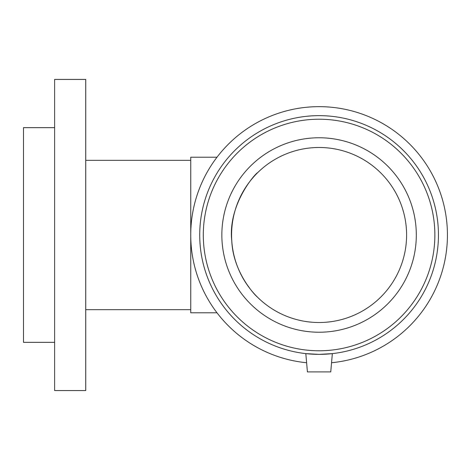 <?xml version="1.0" encoding="UTF-8"?>
<svg xmlns="http://www.w3.org/2000/svg" width="470" height="470" viewBox="0 0 470 470"><rect width="100%" height="100%" fill="white"/><g stroke="black" fill="none" stroke-linecap="round" stroke-linejoin="round"><path stroke-width="0.7" d="M257.495 297.163C255.422 295.689 233.191 272.671 231.78 241.022C227.556 203.733 256.667 172.126 257.56 172.772M241.433 275.344L245.14 281.794M245.487 282.341L250.163 288.915M216.993 312.785L190.738 312.785L190.738 157.215L216.993 157.215M54.614 342.342L23.5 342.342L23.5 127.658L54.614 127.658M85.728 390.57L85.728 79.43L54.614 79.43L54.614 390.57L85.728 390.57M332.349 353.622L330.751 371.905L307.415 371.905L305.817 353.622L319.083 354.362L332.349 353.622L326.862 354.11M311.305 354.11L305.817 353.622M331.556 362.74A128.345 128.345 0 0 0 428.094 167.255A128.345 128.345 0 0 0 210.072 167.255A128.345 128.345 0 0 0 306.616 362.74M319.083 354.362A119.362 119.362 0 0 0 422.454 175.322A119.362 119.362 0 0 0 215.712 175.322A119.362 119.362 0 0 0 319.083 354.362M319.083 350.779A115.779 115.779 0 0 0 419.352 177.108A115.779 115.779 0 0 0 218.814 177.108A115.779 115.779 0 0 0 319.083 350.779M319.083 332.231A97.231 97.231 0 0 0 403.289 186.384A97.231 97.231 0 0 0 234.877 186.384A97.231 97.231 0 0 0 319.083 332.231M319.083 322.508A87.508 87.508 0 0 0 394.87 191.243A87.508 87.508 0 0 0 243.301 191.243A87.508 87.508 0 0 0 319.083 322.508M190.738 160.329L85.728 160.329M190.738 309.671L85.728 309.671"/></g></svg>
